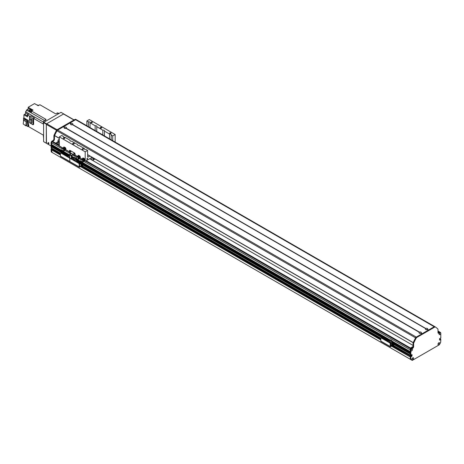 <?xml version="1.0" encoding="UTF-8"?>
<svg xmlns="http://www.w3.org/2000/svg" width="464" height="464" viewBox="0 0 464 464"><rect width="100%" height="100%" fill="white"/><g stroke="black" fill="none" stroke-linecap="round" stroke-linejoin="round"><path stroke-width="0.7" d="M89.68 158.734L413.07 345.442M411.237 349.989L410.878 350.001M410.553 349.137A0.795 0.458 120 0 0 410.257 349.879L410.275 351.642M410.315 352.379L410.275 353.156L391.947 342.577M410.315 353.893L410.257 355.122L410.82 355.447L410.356 355.18M411.475 354.856L411.382 355.818L410.884 356.172L411.475 355.72L411.475 354.856M410.634 356.056L410.257 356.978L391.552 346.179L410.257 356.973M52.02 149.008L51.643 149.936A37.097 21.419 120 0 0 52.032 152.407L411.887 360.186M440.237 339.004L439.582 339.341M439.623 332.885L439.263 333.813M412.624 358.092L412.003 358.869M438.497 343.053L438.051 343.836M52.768 148.77L52.264 149.124L52.768 148.834M75.69 119.312L75.719 119.335A1.322 0.766 -60 0 0 75.69 119.312A1.322 0.766 -60 0 0 75.029 119.381L57.113 129.723A1.322 0.766 -60 0 0 56.422 130.477A52.995 30.595 -60 0 0 54.073 135.134A1.322 0.766 -60 0 0 53.894 135.882L53.894 138.939A1.322 0.766 120 0 1 52.954 140.563L52.02 141.102A1.322 0.766 -60 0 0 51.168 142.228L51.092 142.726L51.643 143.051L51.736 148.132L51.081 147.755L51.643 148.08L51.881 146.752A0.568 0.331 -60 0 0 52.333 146.502M51.643 146.079L69.443 156.356L51.643 146.079L51.881 145.238A0.568 0.331 -60 0 0 52.333 144.988M51.643 144.565L69.449 154.843L51.643 144.565L51.643 142.831A0.795 0.458 120 0 1 52.206 141.856L52.484 141.694A1.061 0.615 120 0 1 53.018 141.642L59.322 145.284M79.483 165.741L79.976 165.903L79.483 166.066M80.73 165.277L81.287 165.143L80.73 165.277M79.68 164.401L79.477 164.041M82.395 167.243A0.795 0.458 -120 0 0 82.575 167.208A0.795 0.458 -120 0 0 82.743 166.843L82.743 165.439A0.557 0.319 120 0 0 82.348 165.213L79.501 166.825L79.483 164.076A0.795 0.458 -120 0 0 78.921 163.102L78.619 163.276A0.795 0.458 60 0 1 79.182 164.25L79.182 166.953A0.528 0.307 120 0 0 79.559 167.168L82.412 165.549L82.441 167.017A0.795 0.458 60 0 1 82.279 167.382A0.795 0.458 60 0 1 81.879 167.342L80.568 166.582M81.426 166.089A0.597 0.342 -120 0 0 81.913 166.622M60.442 156.136L69.815 161.542L69.815 158.839L69.815 161.542A0.528 0.307 120 0 0 69.925 161.785L60.552 156.38A0.528 0.307 120 0 1 60.442 156.136L60.442 153.433A0.795 0.458 60 0 1 60.61 153.068A0.795 0.458 60 0 1 61.004 153.108L69.252 157.864A0.795 0.458 60 0 1 69.815 158.839A0.795 0.458 60 0 1 69.977 158.473A0.795 0.458 60 0 1 70.377 158.514L78.619 163.276M70.377 158.514L70.673 158.34A0.795 0.458 -120 0 0 70.279 158.299A0.795 0.458 -120 0 0 70.157 158.439M70.673 158.34L78.921 163.102M81.693 165.932A0.597 0.342 60 0 1 81.803 166.779A0.597 0.342 60 0 1 81.13 166.263M73.121 159.494L73.927 159.03L72.622 158.276L71.816 158.74L73.121 159.755M74.582 160.596L74.861 158.485L75.667 158.021L74.368 157.273L73.561 157.737L73.561 158.816M75.667 158.021L75.667 160.034L77.082 160.851L76.05 161.449M77.082 161.907L77.082 160.851M74.64 160.631L75.667 160.034M77.766 162.435L76.548 161.733M73.927 160.219L73.927 159.03M74.861 158.485L73.561 157.737M74.861 160.434L73.927 159.894M59.322 144.89L55.953 142.941L55.779 143.237M55.953 142.941L59.322 140.992M71.41 124.793L71.972 124.793M65.041 128.47L65.598 128.47M59.322 142.982A0.876 0.505 180 0 1 58.342 143.208A0.876 0.505 180 0 1 57.698 142.726A0.876 0.505 180 0 1 58.244 142.257A0.876 0.505 180 0 1 59.195 142.367A0.876 0.505 180 0 1 59.322 142.465M426.283 329.678L426.839 329.678M419.908 333.355L420.471 333.355M411.574 348.255L410.82 347.82L410.652 348.122M410.82 347.82L413.053 346.533M43.587 137.448A1.856 1.073 120 0 1 43.401 136.776L43.401 135.186L28.785 126.747L28.785 124.92L28.408 124.7A0.928 0.534 120 0 0 28.316 124.851M55.141 113.552L39.869 104.736L38.193 105.705L34.539 103.6L28.182 107.265L31.181 108.994L29.597 109.91A121.887 70.371 120 0 0 29.476 111.801L26.477 110.067A121.887 70.371 120 0 0 26.471 110.101A1.456 0.841 -60 0 1 25.578 111.72L29.232 113.825A1.456 0.841 -60 0 1 29.168 113.871A121.887 70.371 120 0 0 27.567 114.939L30.102 116.406M31.975 110.705A1.009 0.58 -60 0 1 32.213 110.519A1.009 0.58 -60 0 1 32.451 110.426L31.471 110.995L45.524 119.103A121.887 70.371 -60 0 0 45.478 119.782A121.887 70.371 -60 0 1 45.524 119.103L46.087 119.428L44.712 120.222A1.856 1.073 120 0 0 43.401 122.496L43.401 124.085L42.839 123.76A121.887 70.371 -60 0 1 43.401 123.378A121.887 70.371 -60 0 0 42.839 123.755L42.839 123.76M33.64 118.448L33.64 124.387L33.002 124.758L29.522 122.751L29.522 116.737L30.914 115.93L34.394 117.937A121.887 70.371 120 0 0 33.64 118.448L42.839 123.755M28.333 114.422L25.578 112.833A1.195 0.69 -60 0 1 24.737 114.295L23.913 114.77L27.567 116.882L27.567 114.939M23.913 114.77L23.913 117.908L28.316 120.449L28.408 124.7M28.785 126.167A1.009 0.58 -60 0 1 28.785 125.616M28.785 125.077A1.009 0.58 120 0 0 28.762 126.272A1.009 0.58 120 0 0 28.785 126.283L28.762 126.272M28.316 125.918L28.606 126.086M43.401 135.186L30.253 127.6M38.193 105.444L37.329 104.945A121.887 70.371 120 0 0 37.3 104.957A1.456 0.841 -60 0 1 37.236 104.992M38.141 105.514L36.204 104.562M55.703 113.877L57.078 113.083L58.389 113.842M31.743 110.113L31.743 109.318L30.16 110.235L29.597 109.91M31.743 109.318L33.054 110.078L32.451 110.426M32.526 110.357L32.55 110.368A1.009 0.58 120 0 0 32.526 110.357A1.009 0.58 120 0 0 32.022 110.409A1.009 0.58 120 0 0 31.5 110.977M31.465 111.041A1.009 0.58 120 0 0 31.401 111.992M31.471 110.995A121.887 70.371 120 0 0 31.349 112.891L30.972 112.671A121.887 70.371 -60 0 1 30.972 112.665L30.038 112.126A121.887 70.371 -60 0 1 30.16 110.235M32.294 110.316L31.999 110.148A0.928 0.534 120 0 0 31.071 110.681A0.928 0.534 120 0 0 31.071 111.754L31.366 111.923M26.477 110.067L27.434 109.516A1.061 0.615 -60 0 0 28.182 108.216L28.182 107.265M23.536 120.953L23.536 118.123L23.913 117.908M25.578 112.833L25.578 111.72M23.536 118.123L27.939 120.669L28.316 120.449M28.316 124.648L28.316 126.376L27.939 126.597L26.193 125.587M27.939 120.669L27.939 126.597M32.683 109.858L32.683 110.293L32.683 109.858M31.372 112.433L30.972 112.665L31.372 112.439M30.937 111.604L30.038 112.126M27.266 121.388L24.662 119.515L23.635 120.112L26.239 121.98L27.266 121.388L26.837 125.216L25.804 125.814L23.2 123.94L23.635 120.112M26.239 121.98L25.804 125.814M38.93 105.282L38.796 105.2A0.731 0.423 120 0 0 38.065 105.635M28.234 114.492L28.165 114.451A0.731 0.423 120 0 0 27.434 114.869A0.731 0.423 120 0 0 27.434 115.71L27.567 115.791M33.002 124.758L33.002 118.743L34.394 117.937M33.002 118.743L29.522 116.737M31.917 119.515L30.908 120.095L29.51 119.289L30.52 118.709L31.917 119.515L31.917 122.78L30.908 123.366L29.51 122.56M30.908 120.095L30.908 123.366M58.934 113.529L58.006 112.99A1.856 1.073 120 0 0 57.078 113.083M77.14 156.432L75.174 155.301A0.528 0.307 120 0 1 75.064 155.057L75.064 153.973A0.795 0.458 -120 0 0 74.501 152.998L70.006 150.406L74.501 152.998A0.795 0.458 60 0 1 75.064 153.973L75.284 155.359M74.06 153.184A0.528 0.307 -120 0 0 74.495 153.944M70.313 151.02A0.528 0.307 -120 0 0 70.748 151.78M69.554 152.053A0.528 0.307 -60 0 1 69.443 151.809L69.443 150.73A0.795 0.458 60 0 1 69.606 150.365A0.795 0.458 60 0 1 70.006 150.406A0.795 0.458 -120 0 0 69.606 150.365A0.795 0.458 -120 0 0 69.443 150.73L69.443 152.244L71.317 153.323L69.838 154.268A0.557 0.319 120 0 0 69.443 154.947L69.443 156.438M71.317 158.711L71.317 156.032A0.557 0.319 -60 0 1 71.711 155.347L73.19 154.408L75.064 155.486M74.501 153.868A0.528 0.307 60 0 1 73.863 153.804A0.528 0.307 60 0 1 74.269 153.335A0.528 0.307 60 0 1 74.501 153.868M70.754 151.705A0.528 0.307 60 0 1 70.116 151.641A0.528 0.307 60 0 1 70.522 151.171A0.528 0.307 60 0 1 70.754 151.705L70.383 151.055M73.411 154.535A0.557 0.319 -60 0 1 73.097 154.895L71.618 155.811L71.52 158.833M86.855 159.065A0.545 0.319 -60 0 1 87.516 158.369A0.545 0.319 -60 0 1 86.971 159.314A0.545 0.319 -60 0 1 86.855 159.065M89.303 119.573L115.159 134.502L112.723 135.911L111.192 135.024A1.259 0.725 0 0 0 111.267 134.775A1.259 0.725 0 0 0 109.574 134.09L104.446 131.126A1.259 0.725 0 0 0 104.522 130.877A1.259 0.725 0 0 0 102.828 130.198L96.761 126.695A1.259 0.725 0 0 0 96.837 126.446A1.259 0.725 0 0 0 95.149 125.761L90.016 122.798A1.259 0.725 0 0 0 90.091 122.548A1.259 0.725 0 0 0 88.404 121.87L86.867 120.982L89.303 119.573M115.159 142.094L115.159 134.502M84.738 160.347A1.195 0.69 60 0 1 84.436 160.335M83.421 158.375A1.195 0.69 60 0 1 83.462 158.352A1.195 0.69 60 0 1 84.651 159.036A1.195 0.69 60 0 1 84.651 160.416A1.195 0.69 60 0 1 84.442 160.469L84.071 160.347M80.15 157.696A1.195 0.69 60 0 1 79.849 157.685M78.828 155.724A1.195 0.69 60 0 1 78.868 155.701A1.195 0.69 60 0 1 80.063 156.385A1.195 0.69 60 0 1 80.063 157.766A1.195 0.69 60 0 1 79.854 157.818L79.477 157.696M65.72 149.367A1.195 0.69 60 0 1 65.424 149.356M64.403 147.395A1.195 0.69 60 0 1 64.444 147.372A1.195 0.69 60 0 1 65.639 148.057A1.195 0.69 60 0 1 65.639 149.437A1.195 0.69 60 0 1 65.424 149.489L65.053 149.367M59.699 146.183A0.528 0.307 -60 0 1 59.322 145.969L59.322 136.88L61.758 135.476L63.295 136.364A1.259 0.725 0 0 0 63.22 136.613A1.259 0.725 0 0 0 63.585 137.124A1.259 0.725 0 0 0 64.908 137.292L70.041 140.256A1.259 0.725 0 0 0 69.965 140.505A1.259 0.725 0 0 0 70.331 141.021A1.259 0.725 0 0 0 71.653 141.189L77.72 144.693A1.259 0.725 0 0 0 77.645 144.942A1.259 0.725 0 0 0 78.016 145.452A1.259 0.725 0 0 0 79.338 145.626L84.465 148.584A1.259 0.725 0 0 0 84.39 148.834A1.259 0.725 0 0 0 84.761 149.35A1.259 0.725 0 0 0 86.084 149.518L87.615 150.406L85.179 151.809L59.322 136.88M85.179 151.809L85.179 160.898A0.528 0.307 120 0 0 85.556 161.112L92.104 157.337M100.45 128.064A0.795 0.458 0 0 0 101.32 128.168A0.795 0.458 0 0 0 101.807 127.739A0.795 0.458 0 0 0 101.013 127.281A0.795 0.458 0 0 0 100.218 127.739A0.795 0.458 0 0 0 100.45 128.064M109.922 133.417A0.65 0.377 0 0 0 111.035 133.151A0.65 0.377 0 0 0 109.73 133.151A0.65 0.377 0 0 0 109.922 133.417M91.188 122.6A0.65 0.377 0 0 0 92.295 122.334A0.65 0.377 0 0 0 90.996 122.334A0.65 0.377 0 0 0 91.188 122.6M72.912 143.968A0.795 0.458 0 0 0 73.776 144.066A0.795 0.458 0 0 0 74.263 143.643A0.795 0.458 0 0 0 73.469 143.185A0.795 0.458 0 0 0 72.674 143.643A0.795 0.458 0 0 0 72.912 143.968M63.643 138.498A0.65 0.377 0 0 0 64.757 138.237A0.65 0.377 0 0 0 63.452 138.237A0.65 0.377 0 0 0 63.643 138.498M82.377 149.315A0.65 0.377 0 0 0 83.491 149.054A0.65 0.377 0 0 0 82.186 149.054A0.65 0.377 0 0 0 82.377 149.315M84.465 148.584L84.465 149.083M89.854 156.037L87.992 157.11A0.528 0.307 -60 0 1 87.615 156.896L87.615 150.406M63.295 136.364L63.295 136.863M112.723 135.911L112.723 140.691M111.192 135.024L111.192 139.803M86.867 125.761L86.867 120.982M109.574 138.869L109.574 134.09M104.446 131.126L104.446 135.911M102.828 134.978L102.828 130.198M96.761 126.695L96.761 131.474M74.13 153.219L74.501 153.857M91.924 157.65L91.924 160.034M94.963 158.99L92.678 160.463M93.931 158.392A0.65 0.377 -60 0 1 93.009 158.874A0.65 0.377 -60 0 1 93.432 158.102M101.28 128.174A0.795 0.458 0 0 0 100.746 128.174M73.735 144.078A0.795 0.458 0 0 0 73.208 144.078M90.016 122.798L90.016 127.577M88.404 126.649L88.404 121.87M70.041 140.256L70.041 140.754M77.72 144.693L77.72 145.191M95.149 130.541L95.149 125.761M60.442 154.35L51.173 148.782L51.643 150.15A37.097 21.419 120 0 0 51.8 152.186L53.087 153.033M60.442 153.874L51.736 149.106L60.442 154.135M51.173 148.782L60.442 153.845M58.012 141.752L58.012 140.453A0.528 0.307 -60 0 1 58.389 139.803L59.322 139.264M69.815 123.146L75.597 119.7A1.322 0.766 120 0 0 75.586 119.706L57.675 130.048A1.322 0.766 120 0 0 57.669 130.048L63.33 126.782L64.595 127.24A1.206 0.696 180 0 1 66.172 127.304A1.206 0.696 180 0 1 66.282 128.215L66.079 128.342M54.572 135.61A1.322 0.766 120 0 0 54.456 136.207L54.456 139.264A1.322 0.766 -60 0 1 53.517 140.882L52.577 141.427A1.322 0.766 120 0 0 51.939 142.094M51.092 142.726L51.081 147.755M51.701 148.799L52.246 148.474M51.318 152.012L51.881 152.337L51.237 151.861A37.097 21.419 -60 0 1 51.081 149.826L51.081 148.944M51.081 149.826L51.643 150.15M425.83 328.442A1.206 0.696 180 0 1 427.414 328.506A1.206 0.696 180 0 1 427.524 329.417L427.286 329.556A1.206 0.696 180 0 1 425.708 329.492A1.206 0.696 180 0 1 425.598 328.582L72.419 124.671A1.206 0.696 180 0 1 70.841 124.607A1.206 0.696 180 0 1 70.731 123.697L70.963 123.563A1.206 0.696 180 0 1 72.546 123.627A1.206 0.696 180 0 1 72.651 124.538M427.118 329.614A0.597 0.342 -0 0 0 425.998 329.614M427.019 329.643A0.597 0.342 -0 0 0 426.103 329.643M72.251 124.735A0.597 0.342 -0 0 0 71.131 124.735M72.146 124.764A0.597 0.342 -0 0 0 71.236 124.764M65.882 128.412A0.597 0.342 -0 0 0 64.763 128.412M419.23 332.259L66.05 128.348L419.462 332.12A1.206 0.696 180 0 1 421.045 332.183A1.206 0.696 180 0 1 421.15 333.1L420.918 333.233A1.206 0.696 180 0 1 419.34 333.169A1.206 0.696 180 0 1 419.23 332.259L66.05 128.348A1.206 0.696 180 0 1 64.467 128.29A1.206 0.696 180 0 1 64.357 127.374L64.409 127.38M65.778 128.441A0.597 0.342 -0 0 0 64.861 128.441M420.749 333.297A0.597 0.342 -0 0 0 419.63 333.297M420.645 333.32A0.597 0.342 -0 0 0 419.734 333.32M434.948 326.731A52.995 30.595 120 0 0 434.907 326.702A1.322 0.766 120 0 0 434.872 326.679A1.322 0.766 120 0 0 434.211 326.749L428.51 330.055L427.472 329.457M428.359 330.148L422.141 333.732M427.315 329.544L428.342 330.136L427.315 329.544M69.739 123.099L70.731 123.697M421.967 333.813L420.947 333.222L421.967 333.813L416.289 337.096A1.322 0.766 120 0 0 415.593 337.85A52.995 30.595 120 0 0 413.209 342.594L87.615 154.703M59.322 138.365L54.59 135.546A52.995 30.595 -60 0 1 56.973 130.807A1.322 0.766 -60 0 1 57.669 130.048L416.289 337.096L434.205 326.749A1.322 0.766 -60 0 1 434.867 326.685A1.322 0.766 -60 0 1 434.901 326.702L435.394 326.992M63.446 126.823L69.699 123.105M440.179 338.285L440.8 338.14L440.8 333.256A1.206 0.696 -60 0 1 439.895 334.614A1.206 0.696 -60 0 1 439.106 334.092A1.206 0.696 -60 0 1 439.959 332.613A1.206 0.696 -60 0 1 440.713 332.711A1.322 0.766 120 0 0 440.527 332.502A1.322 0.766 120 0 0 439.86 332.572L438.927 333.111A1.322 0.766 -60 0 1 438.265 333.175A1.322 0.766 -60 0 1 437.987 332.572L437.987 329.515A1.322 0.766 120 0 0 437.807 328.982A52.995 30.595 120 0 0 435.464 327.027A1.322 0.766 120 0 0 435.429 327.01A1.322 0.766 120 0 0 434.768 327.074L75.597 119.7A1.322 0.766 -60 0 1 76.258 119.637A1.322 0.766 -60 0 1 76.287 119.654L434.838 326.662M72.448 124.659L425.65 328.582M411.945 354.583L410.82 355.447L410.907 349.92A1.206 0.696 -60 0 1 411.667 348.945A1.206 0.696 -60 0 1 412.513 349.392A1.206 0.696 -60 0 1 411.748 350.865A1.206 0.696 -60 0 1 410.82 350.564M410.257 355.122L393.768 345.605L410.257 355.122L410.257 350.094A1.322 0.766 -60 0 1 411.197 348.47L412.131 347.93A1.322 0.766 120 0 0 413.07 346.306L413.07 343.256A1.322 0.766 -60 0 1 413.256 342.507A52.995 30.595 -60 0 1 415.599 337.85A1.322 0.766 -60 0 1 416.295 337.09L416.858 337.415A1.322 0.766 120 0 0 416.162 338.175A52.995 30.595 120 0 0 413.818 342.832A1.322 0.766 120 0 0 413.633 343.58L413.633 346.631A1.322 0.766 -60 0 1 412.693 348.255L411.759 348.795A1.322 0.766 120 0 0 410.907 349.92M412.038 354.635L412.038 356.045L411.255 356.607M411.197 356.572L393.663 346.73M410.82 356.636L410.82 357.518L410.257 357.193L410.257 356.311L410.913 356.474M410.82 357.518A37.097 21.419 120 0 0 410.976 359.554L412.264 360.4L439.356 344.764L440.643 342.426A37.097 21.419 120 0 0 440.8 340.211L440.771 339.271L439.582 339.016M440.423 339.503L439.86 339.178L440.481 339.404M439.582 339.213L440.423 339.7M440.371 339.793L439.582 340.141L439.582 338.737L440.371 338.175M434.768 327.074L416.858 337.415M411.939 359.293A1.206 0.696 -60 0 1 412.792 357.819A1.206 0.696 -60 0 1 413.639 358.312A1.206 0.696 -60 0 1 412.792 359.786A1.206 0.696 -60 0 1 411.939 359.293M437.981 344.259A1.206 0.696 -60 0 1 438.834 342.78A1.206 0.696 -60 0 1 439.686 343.273A1.206 0.696 -60 0 1 438.834 344.752A1.206 0.696 -60 0 1 437.981 344.259M393.75 346.567L410.576 356.021L393.768 346.318M439.634 338.61L440.208 338.946L439.611 338.645M439.582 338.888L440.707 339.277M393.768 346.289L411.139 356.346M438.045 332.903A1.322 0.766 120 0 0 438.364 332.787L439.304 332.247A1.322 0.766 -60 0 1 439.965 332.178L440.527 332.502M411.063 359.71L410.414 359.229A37.097 21.419 -60 0 1 410.257 357.193M438.045 343.981A0.597 0.342 120 0 0 438.625 342.977M439.17 333.813A0.597 0.342 120 0 0 439.75 332.804M410.878 350.146A0.597 0.342 120 0 0 411.458 349.143M412.003 359.02A0.597 0.342 120 0 0 412.583 358.011M411.974 358.979A0.597 0.342 120 0 0 412.537 358.011M410.849 350.105A0.597 0.342 120 0 0 411.411 349.137M440.713 332.711L440.8 333.256M439.141 333.773A0.597 0.342 120 0 0 439.704 332.804M438.022 343.94A0.597 0.342 120 0 0 438.579 342.971M59.322 139.478L58.232 139.931M58.046 140.256L58.389 140.018M58.203 140.343L58.203 141.642M48.917 143.324L48.54 142.674M63.73 113.895L46.493 123.847L43.773 122.281L61.01 112.329L63.916 114.04M51.081 145.969L43.587 141.642L43.587 122.606L46.301 124.172L46.493 123.847M43.773 122.281L43.401 122.496M46.301 143.214L46.301 124.172M48.929 143.428A0.661 0.383 60 0 1 48.128 143.347A0.661 0.383 60 0 1 48.639 142.761A0.661 0.383 60 0 1 48.929 143.428M48.372 142.576A0.661 0.383 -120 0 0 48.917 143.521M46.493 143.318L46.301 124.387L56.533 130.291M57.078 129.746L46.678 123.737A0.528 0.307 120 0 0 46.301 124.387M46.678 123.737L63.539 114.005L73.938 120.008M74.095 119.915L63.806 113.976A0.528 0.307 120 0 0 63.539 114.005M64.444 147.552L65.389 147.883L65.766 148.857L65.285 149.454M65.766 148.857L65.389 149.077L64.531 147.854M65.389 147.883L65.006 148.103M64.676 147.941A0.934 0.539 60 0 1 65.134 148.509M65.209 148.695A0.934 0.539 60 0 1 65.262 149.095M63.841 150.962L65.285 149.338A1.317 0.76 -120 0 0 64.49 147.813L64.02 147.767L63.846 147.175M63.22 148.173A1.317 0.76 60 0 1 63.469 147.79A1.317 0.76 60 0 1 64.484 148.144A1.317 0.76 60 0 1 65.059 149.466L64.194 150.754L64.966 150.342A0.597 0.342 60 0 1 64.74 150.487M63.991 147.598A1.317 0.76 -120 0 0 63.696 147.656A1.317 0.76 -120 0 0 63.591 147.743M63.609 148.01A1.056 0.609 60 0 1 63.684 147.981A1.056 0.609 60 0 1 64.508 148.41A1.056 0.609 60 0 1 64.867 149.472M65.059 149.466L65.285 149.338A1.322 0.766 -120 0 1 65.227 149.686L64.966 150.342M63.243 150.829A1.183 0.684 -120 0 0 63.585 150.957L63.585 150.742A2.117 1.224 -120 0 1 63.522 150.719M62.576 150.319L62.414 150.388A1.247 0.719 60 0 1 62.176 148.619A1.247 0.719 60 0 1 62.657 148.613L63.121 148.671L63.997 147.198L64.299 147.929M62.936 148.573L64.131 146.972L64.49 147.819M64.705 149.768A1.102 0.638 -120 0 0 64.455 148.579A1.102 0.638 -120 0 0 63.516 148.022A1.102 0.638 -120 0 0 63.44 148.057L63.179 148.196M62.298 148.573A1.247 0.719 60 0 1 62.402 148.492A1.247 0.719 60 0 1 62.657 148.434L63.98 146.931M62.414 150.388L63.185 150.835A1.247 0.719 60 0 0 63.423 150.777A1.247 0.719 60 0 0 63.638 149.866A1.247 0.719 60 0 0 62.936 148.776M63.116 148.613A1.247 0.719 60 0 1 63.852 149.71A1.247 0.719 60 0 1 63.643 150.643A1.247 0.719 60 0 1 63.522 150.696M63.121 148.48A1.195 0.69 60 0 1 63.933 149.495A1.195 0.69 60 0 1 63.8 150.493M63.139 148.381A1.137 0.655 60 0 1 64.015 149.321A1.137 0.655 60 0 1 63.922 150.365M78.868 155.881L79.814 156.211L80.197 157.186L79.709 157.783M80.197 157.186L79.814 157.406L78.961 156.182M79.814 156.211L79.437 156.432M79.106 156.269A0.934 0.539 60 0 1 79.564 156.838M79.634 157.023A0.934 0.539 60 0 1 79.692 157.424M78.265 159.291L79.709 157.667A1.317 0.76 -120 0 0 78.915 156.142L78.445 156.095L78.271 155.504M77.645 156.501A1.317 0.76 60 0 1 77.9 156.119A1.317 0.76 60 0 1 78.909 156.472A1.317 0.76 60 0 1 79.489 157.795L78.625 159.082L79.39 158.671A0.597 0.342 60 0 1 79.17 158.816M78.422 155.927A1.317 0.76 -120 0 0 78.12 155.991A1.317 0.76 -120 0 0 78.022 156.072M78.033 156.339A1.056 0.609 60 0 1 78.114 156.31A1.056 0.609 60 0 1 78.938 156.739A1.056 0.609 60 0 1 79.298 157.801M79.489 157.795L79.709 157.667A1.322 0.766 -120 0 1 79.657 158.015L79.39 158.671M77.668 159.164A1.183 0.684 -120 0 0 78.01 159.285L78.01 159.071A2.117 1.224 -120 0 1 77.946 159.048A1.247 0.719 60 0 0 78.074 158.978L77.848 159.106A1.247 0.719 60 0 1 77.61 159.164L76.838 158.717A1.247 0.719 60 0 1 76.601 156.948A1.247 0.719 60 0 1 77.082 156.942L78.555 155.301L78.915 156.148M77.366 156.902L78.422 155.527L78.729 156.258M79.129 158.096A1.102 0.638 -120 0 0 78.88 156.907A1.102 0.638 -120 0 0 77.946 156.356A1.102 0.638 -120 0 0 77.865 156.385L77.604 156.525M77.036 156.762A1.195 0.69 60 0 1 77.082 156.745L78.41 155.26M77.366 157.105A1.247 0.719 60 0 1 78.062 158.195A1.247 0.719 60 0 1 77.848 159.106M76.722 156.902A1.247 0.719 60 0 1 76.827 156.82A1.247 0.719 60 0 1 77.082 156.762M77.546 156.942A1.247 0.719 60 0 1 78.283 158.038A1.247 0.719 60 0 1 78.074 158.978M77.552 156.809A1.195 0.69 60 0 1 78.358 157.824A1.195 0.69 60 0 1 78.23 158.821M77.563 156.71A1.137 0.655 60 0 1 78.445 157.65A1.137 0.655 60 0 1 78.346 158.694M83.462 158.531L84.407 158.862L84.784 159.836L84.303 160.434M84.784 159.836L84.407 160.057L83.549 158.833M84.407 158.862L84.025 159.082M83.694 158.92A0.934 0.539 60 0 1 84.152 159.488M84.228 159.674A0.934 0.539 60 0 1 84.28 160.074M82.859 161.942L84.303 160.318A1.317 0.76 -120 0 0 83.508 158.792L83.039 158.746L82.865 158.154M82.238 159.152A1.317 0.76 60 0 1 82.488 158.769A1.317 0.76 60 0 1 83.503 159.123A1.317 0.76 60 0 1 84.077 160.445L83.213 161.733L83.984 161.321A0.597 0.342 60 0 1 83.758 161.466M83.01 158.578A1.317 0.76 -120 0 0 82.714 158.642A1.317 0.76 -120 0 0 82.609 158.723M82.627 158.99A1.056 0.609 60 0 1 82.702 158.961A1.056 0.609 60 0 1 83.526 159.39A1.056 0.609 60 0 1 83.885 160.451M84.077 160.445L84.303 160.318A1.322 0.766 -120 0 1 84.245 160.666L83.984 161.321M82.261 161.814A1.183 0.684 -120 0 0 82.604 161.936L82.604 161.721A2.117 1.224 -120 0 1 82.54 161.698M81.594 161.298L81.432 161.368A1.247 0.719 60 0 1 81.194 159.599A1.247 0.719 60 0 1 81.676 159.593L82.134 159.651L83.015 158.178L83.317 158.908M81.954 159.552L83.149 157.951L83.508 158.798M83.717 160.747A1.102 0.638 -120 0 0 83.474 159.558A1.102 0.638 -120 0 0 82.534 159.001A1.102 0.638 -120 0 0 82.453 159.036L82.198 159.175M81.629 159.413A1.195 0.69 60 0 1 81.676 159.39L82.998 157.911M81.432 161.368L82.203 161.814A1.247 0.719 60 0 0 82.435 161.756A1.247 0.719 60 0 0 82.656 160.846A1.247 0.719 60 0 0 81.954 159.755M81.316 159.552A1.247 0.719 60 0 1 81.42 159.471A1.247 0.719 60 0 1 81.676 159.413M82.134 159.593A1.247 0.719 60 0 1 82.87 160.689A1.247 0.719 60 0 1 82.662 161.623A1.247 0.719 60 0 1 82.54 161.675M82.14 159.459A1.195 0.69 60 0 1 82.952 160.474A1.195 0.69 60 0 1 82.818 161.472M82.157 159.361A1.137 0.655 60 0 1 83.033 160.3A1.137 0.655 60 0 1 82.94 161.344M61.004 153.108L61.306 152.934A0.795 0.458 -120 0 0 60.912 152.894A0.795 0.458 -120 0 0 60.79 153.033M61.306 152.934L69.548 157.69L69.252 157.864M70.076 158.415A0.795 0.458 -120 0 0 69.548 157.69M79.182 166.953L69.815 161.542A0.528 0.307 120 0 0 70.186 161.762M67.193 156.275L63.887 154.367A0.557 0.319 120 0 0 63.748 154.344M71.949 158.665L71.618 158.473M69.815 157.917L69.815 156.652L68.51 155.904L67.703 156.368L69.008 157.377M67.141 156.304L67.779 156.322M69.008 157.122L69.815 156.652M393.426 346.811A0.795 0.458 -120 0 0 393.6 346.776A0.795 0.458 -120 0 0 393.768 346.411L393.768 345.007A0.557 0.319 120 0 0 393.373 344.781L390.531 346.399L390.508 343.644A0.795 0.458 -120 0 0 389.946 342.67L389.644 342.844A0.795 0.458 60 0 1 390.207 343.818L390.207 346.521A0.528 0.307 120 0 0 390.584 346.736L393.437 345.117L393.466 346.585A0.795 0.458 60 0 1 393.304 346.95A0.795 0.458 60 0 1 392.904 346.91L391.593 346.156M392.451 345.657A0.597 0.342 -120 0 0 392.938 346.19M390.317 346.765L380.95 341.353A0.528 0.307 120 0 1 380.84 341.115L380.84 338.407A0.795 0.458 60 0 1 381.002 338.047A0.795 0.458 60 0 1 381.402 338.082L389.644 342.844M381.402 338.082L381.698 337.908A0.795 0.458 -120 0 0 381.304 337.873A0.795 0.458 -120 0 0 381.182 338.007M381.698 337.908L389.946 342.67M392.718 345.506A0.597 0.342 60 0 1 392.828 346.347A0.597 0.342 60 0 1 392.155 345.831M387.585 341.249L384.285 339.341A0.557 0.319 120 0 0 384.14 339.323M390.508 344.659L391.14 344.909L390.508 345.158M391.657 344.34L392.451 344.155L391.657 344.34M410.257 353.986L391.947 343.418L390.508 344.247M390.711 345.645L393.263 344.172L393.263 344.735L390.711 346.208L390.508 345.523M391.947 340.628L390.647 339.874L389.841 340.338L391.146 341.092L391.947 340.628L391.947 343.418M390.207 342.896L390.207 341.632L388.907 340.878L388.101 341.347L389.4 342.357M387.539 341.278L388.177 341.301M389.841 341.423L389.841 340.338M391.146 341.092L391.146 343.035L390.479 343.424M389.4 342.096L390.207 341.632M390.207 342.496L391.146 343.035M439.512 332.149L437.987 331.273M411.382 355.818L410.86 355.511M411.33 355.911L393.768 345.773M380.845 338.314L82.743 166.205M60.453 153.335L52.71 148.869M392.904 345.819L392.538 345.605M380.84 338.853L82.743 166.744M81.879 166.245L81.513 166.037M392.95 346.103L392.567 345.883M380.84 339.109L82.725 166.994M81.925 166.535L81.536 166.315M380.84 339.329L82.633 167.162M380.84 339.99L80.527 166.605L380.84 339.996M60.442 155.011L51.643 149.93L60.442 155.017M410.454 359.345L52.032 152.407M411.504 349.531L411.208 349.363M410.947 348.655L85.84 160.95M59.322 145.644L52.484 141.694M411.382 355.598L411.063 355.418M380.892 338.169L82.743 166.031L380.892 338.169M388.229 341.272L77.082 161.629M67.837 156.293L51.643 146.943M410.257 353.858L391.947 343.285M388.345 341.202L77.082 161.501M72.059 158.601L71.618 158.346M67.947 156.229L51.701 146.844M410.257 353.69L391.947 343.116M388.49 341.121L77.082 161.333M72.21 158.514L71.618 158.172M68.098 156.142L51.846 146.763M410.257 353.661L391.947 343.093M388.513 341.11L77.082 161.304M72.233 158.502L71.618 158.149M68.115 156.13L51.881 146.752M410.257 353.121L391.947 342.554L410.257 353.121M389.841 341.336L75.667 159.947L389.841 341.336M73.561 158.729L71.618 157.609L73.561 158.729M410.257 352.472L391.947 341.904M389.841 340.686L75.667 159.297M73.561 158.085L71.618 156.96M69.443 155.707L51.643 145.429M410.257 352.344L391.947 341.771M389.841 340.553L75.667 159.169M73.561 157.951L71.618 156.832M69.443 155.573L51.701 145.331M410.257 352.176L391.947 341.603L410.257 352.147M75.667 158.972L389.841 340.361L75.667 159.001M73.561 157.783L71.618 156.658M69.443 155.405L51.846 145.244M73.561 157.754L71.618 156.635M69.443 155.382L51.881 145.238M410.257 351.608L391.947 341.034L410.257 351.608M390.294 340.077L75.667 158.462M71.618 156.095L73.985 157.487M410.257 349.879L83.88 161.443L83.027 161.895M81.014 159.79L79.286 158.792L78.439 159.245M76.427 157.139L72.813 155.057M70.644 153.799L64.861 150.464L64.009 150.916M61.996 148.811L51.643 142.831M410.75 348.864L85.556 161.112M62.756 147.946L52.206 141.856M439.205 332.299L437.987 331.598M82.743 166.843L82.441 167.017M79.182 164.25L79.483 164.076M79.257 163.427L82.348 165.213M37.3 104.957L38.176 105.467M44.712 120.222L46.023 120.982M26.471 110.101L44.393 120.449M29.168 113.871L43.436 122.107M24.737 114.295L27.567 115.93M28.182 108.216L30.357 109.469M27.434 109.516L29.539 110.728M73.19 154.431L71.317 153.346M71.259 153.445L73.132 154.524M71.711 155.347L69.838 154.268M69.443 154.947L71.317 156.032M79.854 157.818L81.768 158.926M75.064 155.057L77.181 156.275M65.424 149.489L69.443 151.809M84.442 160.469L85.179 160.898M87.615 156.896L87.992 157.11M52.206 148.509L52.751 148.828M51.237 151.861L51.8 152.186M52.02 141.102L52.577 141.427M52.954 140.563L53.517 140.882M53.894 138.939L54.456 139.264M53.894 135.882L54.456 136.207M54.073 135.134L54.636 135.459M56.422 130.477L56.979 130.802M57.113 129.723L57.675 130.048M75.029 119.381L75.586 119.706M427.524 329.417L428.55 330.014M69.936 122.966L70.963 123.563M69.896 123.012L70.934 123.61M427.286 329.556L428.318 330.148M421.097 333.135L422.124 333.726M421.15 333.1L422.182 333.691M66.23 128.25L419.433 332.172M66.282 128.215L419.462 332.12M420.918 333.233L421.944 333.825M54.59 135.546L59.322 138.284M87.615 154.616L413.209 342.594M56.973 130.807L416.162 338.175M63.33 126.782L64.357 127.374M63.522 126.689L64.566 127.287M63.562 126.649L64.595 127.24M72.419 124.671L425.598 328.582M72.599 124.572L425.807 328.495M410.814 350.413L410.257 350.094M411.759 348.795L411.197 348.47M412.693 348.255L412.131 347.93M413.07 346.306L413.633 346.631M412.038 356.045L411.475 355.72M411.945 356.207L411.382 355.882M410.976 359.554L410.414 359.229M439.86 332.572L439.304 332.247M438.927 333.111L438.364 332.787M413.818 342.832L413.256 342.507M413.633 343.58L413.07 343.256M64.821 149.907L65.227 149.686M63.597 151.003A1.317 0.76 60 0 1 63.29 150.858M79.251 158.236L79.657 158.015M78.022 159.332A1.317 0.76 60 0 1 77.714 159.187M83.839 160.886L84.245 160.666M82.609 161.982A1.317 0.76 60 0 1 82.302 161.837M393.768 346.411L393.466 346.585M380.84 341.115L390.207 346.521M390.207 343.818L390.508 343.644M437.987 331L440.075 332.207M81.536 166.025L81.861 166.216M82.743 166.721L380.84 338.824M392.561 345.593L392.892 345.784M86.147 160.77L411.226 348.452M51.11 147.813L60.482 153.224M82.743 166.077L380.874 338.204M393.768 345.645L410.849 355.511M51.661 146.114L69.443 156.38M71.618 157.638L73.561 158.758M75.667 159.976L389.841 341.359M51.661 144.6L69.449 154.872M391.947 341.063L410.257 351.637M82.279 167.382L82.575 167.208M70.279 158.299L69.977 158.473M69.925 161.785L79.292 167.197M77.819 162.406L82.627 165.184M85.289 161.141L84.28 160.556M81.728 159.082L79.692 157.905M69.443 151.989L65.262 149.576M62.71 148.103L59.433 146.212M51.44 148.648L52.003 148.973M54.601 135.685L59.322 138.411M87.615 154.744L413.175 342.705M76.258 119.637L434.872 326.679M440.208 338.946L440.771 339.271M410.617 356.016L411.179 356.34M435.429 327.01L434.867 326.685M62.965 150.649L63.632 151.032M64.461 150.011L63.98 150.313M77.395 158.978L78.056 159.361M78.886 158.34L78.41 158.642M81.983 161.629L82.65 162.011M83.479 160.991L82.998 161.292M60.912 152.894L60.61 153.068M393.304 346.95L393.6 346.776M381.304 337.873L381.002 338.047M393.263 344.526L393.652 344.752"/></g></svg>
